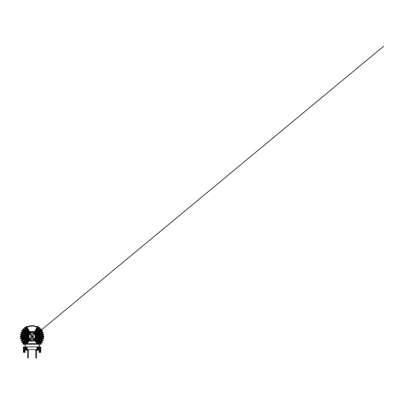 <?xml version="1.0" encoding="UTF-8"?>
<svg xmlns="http://www.w3.org/2000/svg" width="404" height="404" viewBox="0 0 404 404"><rect width="100%" height="100%" fill="white"/><g stroke="black" fill="none" stroke-linecap="round" stroke-linejoin="round"><path stroke-width="0.61" d="M35.794 357.868L36.557 357.868L35.794 357.868L35.794 349.571M27.603 357.868L28.366 357.868L27.603 357.868L27.603 349.571M26.528 349.839L26.619 346.95L25.2 346.95L25.104 352.409L25.2 349.571L24.654 349.571L24.654 346.95L23.346 346.95L23.442 352.409L23.988 352.409L23.442 352.409L23.346 346.95M25.104 352.409L25.2 349.571L24.654 349.571L24.558 352.409L25.104 352.409L25.2 349.571L25.104 352.409L25.2 349.571L25.881 349.712M40.173 352.409L39.602 352.409L39.506 349.571L40.269 349.571L40.173 352.409L40.718 352.409L40.814 346.95L38.466 346.95L38.4 349.228L38.112 350.021L37.542 350.283L36.683 350.283L36.835 349.849L37.542 349.849L37.542 350.283L37.905 349.46L38.032 346.95L26.619 346.95M26.619 349.571L37.87 349.571M37.542 346.95L37.542 349.571M38.33 349.571L38.961 349.571L38.961 346.95L39.057 352.409L38.961 346.95L39.057 352.409L38.961 349.571L39.057 352.409L39.602 352.409M39.506 349.571L38.961 349.571L39.506 349.571L39.506 346.95M40.814 346.95L40.718 352.409L40.814 349.571L40.269 349.571L40.269 346.95M40.814 349.571L40.269 349.571M23.988 352.409L24.558 352.409L23.988 352.409L23.892 349.571L23.346 349.571L23.442 352.409M25.2 346.95L24.654 346.95M23.892 346.95L23.892 349.571L24.654 349.571M23.892 349.571L23.346 349.571M30.441 332.027A4.53 4.53 0 0 0 29.941 332.255M30.058 340.304A4.53 4.53 0 0 0 30.441 340.476M33.719 340.476A4.53 4.53 0 0 0 34.103 340.304M33.901 339.986A0.273 0.273 0 0 0 34.36 340.183A0.273 0.273 0 0 0 34.072 339.729A0.273 0.273 0 0 0 33.901 339.986L34.199 340.254A4.53 4.53 0 0 0 34.39 340.148M34.426 339.855L34.411 339.84A0.273 0.273 0 0 0 34.754 339.91A4.53 4.53 0 0 0 34.82 339.86A0.273 0.273 0 0 0 34.557 339.405A0.273 0.273 0 0 0 34.456 339.88A0.273 0.273 0 0 0 34.84 339.84A0.273 0.273 0 0 0 34.795 339.456A0.273 0.273 0 0 0 34.355 339.628M34.219 332.255A4.53 4.53 0 0 0 33.719 332.027M32.219 335.971L32.219 335.441L31.881 335.254L31.881 335.759L31.391 334.987L31.391 335.901L32.769 336.653L32.769 335.739L32.426 335.552L32.219 335.971M32.068 337.34L31.391 337.365L31.391 337.683L32.769 337.683L32.769 336.835L31.391 336.083L32.068 337.34M30.441 341.057L33.719 341.057L30.441 341.274L30.441 339.961L33.719 339.961L33.719 338.87L30.441 338.87L30.441 339.961M33.719 341.057L33.719 339.961M33.719 338.87L33.719 332.755L30.441 332.755L30.441 338.87M30.441 333.845L33.719 333.845M33.719 332.755L33.719 331.447L30.441 331.447L30.441 332.755M37.289 343.673L37.865 343.673L37.289 343.673L37.865 343.673L37.289 343.673L35.794 341.158L34.219 339.411A0.273 0.273 0 0 1 34.295 338.88A0.273 0.273 0 0 1 34.577 339.153A0.273 0.273 0 0 1 34.219 339.411M34.618 332.356L34.274 332.159L34.618 332.356M38.112 326.306A0.273 0.273 0 0 0 37.648 326.316A0.273 0.273 0 0 0 37.749 326.685A0.273 0.273 0 0 0 38.112 326.306A0.273 0.273 0 0 0 37.648 326.316A0.273 0.273 0 0 1 38.112 326.306M37.638 326.331A0.273 0.273 0 0 0 37.764 326.695A0.273 0.273 0 0 0 38.127 326.568A0.273 0.273 0 0 1 37.764 326.695A0.273 0.273 0 0 1 37.638 326.331M34.254 333.33L34.057 333.734A0.273 0.273 0 0 1 34.426 333.603A0.273 0.273 0 0 1 34.335 334.123A0.273 0.273 0 0 1 34.098 333.674A0.273 0.273 0 0 1 34.481 333.643A0.273 0.273 0 0 1 34.335 334.123A0.273 0.273 0 0 1 34.098 333.674A0.273 0.273 0 0 1 34.481 333.643A0.273 0.273 0 0 1 34.335 334.123M39.814 327.594A0.273 0.273 0 0 0 39.329 327.437A0.273 0.273 0 0 0 39.365 327.821A0.273 0.273 0 0 0 39.814 327.594A0.273 0.273 0 0 0 39.319 327.452A0.273 0.273 0 0 0 39.38 327.831A0.273 0.273 0 0 0 39.814 327.594A0.273 0.273 0 0 0 39.319 327.452A0.273 0.273 0 0 0 39.38 327.831A0.273 0.273 0 0 0 39.814 327.594M41.147 329.25L34.906 334.487A0.273 0.273 0 0 1 34.512 334.118A0.273 0.273 0 0 1 34.941 334.103A0.273 0.273 0 0 1 34.8 334.542A0.273 0.273 0 0 1 34.557 334.068A0.273 0.273 0 0 1 34.941 334.103A0.273 0.273 0 0 1 34.8 334.542A0.273 0.273 0 0 1 34.557 334.068L35.628 333.169L35.976 333.588L35.385 332.987L35.638 333.164L39.723 329.73L40.077 330.149L39.461 329.477L39.728 329.73L40.794 328.831A0.273 0.273 0 0 0 40.764 329.22A0.273 0.273 0 0 0 41.218 329.154A0.273 0.273 0 0 0 40.794 328.831M41.218 329.154A0.273 0.273 0 0 0 40.779 328.846A0.273 0.273 0 0 0 40.774 329.23A0.273 0.273 0 0 0 41.163 329.24A0.273 0.273 0 0 1 40.774 329.23A0.273 0.273 0 0 1 41.127 328.821A0.273 0.273 0 0 1 41.218 329.154M42.269 330.937L35.214 335.007A0.273 0.273 0 0 1 34.885 334.578A0.273 0.273 0 0 1 35.315 334.633A0.273 0.273 0 0 1 35.183 335.022A0.273 0.273 0 0 1 34.835 334.896A0.273 0.273 0 0 1 34.941 334.537A0.273 0.273 0 0 1 35.315 334.633A0.273 0.273 0 0 1 35.183 335.022A0.273 0.273 0 0 1 34.835 334.896A0.273 0.273 0 0 1 34.941 334.537L36.153 333.835L36.426 334.31L36.153 333.835L40.784 331.164L41.056 331.634L40.784 331.164L41.996 330.462A0.273 0.273 0 0 0 41.895 330.836A0.273 0.273 0 0 0 42.299 330.916A0.273 0.273 0 0 0 42.359 330.548A0.273 0.273 0 0 0 41.996 330.462A0.273 0.273 0 0 0 41.905 330.851A0.273 0.273 0 0 0 42.284 330.926A0.273 0.273 0 0 0 42.354 330.543A0.273 0.273 0 0 0 41.981 330.472A0.273 0.273 0 0 0 41.905 330.851A0.273 0.273 0 0 0 42.284 330.926A0.273 0.273 0 0 0 42.354 330.543A0.273 0.273 0 0 0 41.981 330.472M43.082 332.79A0.273 0.273 0 0 0 43.243 332.441A0.273 0.273 0 0 0 42.895 332.275A0.273 0.273 0 0 0 43.026 332.8A0.273 0.273 0 0 0 43.082 332.79L41.865 333.487L41.582 332.755L41.769 333.27L36.739 335.098L36.552 334.583L36.739 335.098L35.426 335.578A0.273 0.273 0 0 1 35.178 335.093A0.273 0.273 0 0 1 35.562 335.169A0.273 0.273 0 0 1 35.426 335.578A0.273 0.273 0 0 1 35.077 335.411A0.273 0.273 0 0 1 35.239 335.062A0.273 0.273 0 0 1 35.476 335.552A0.273 0.273 0 0 1 35.077 335.411A0.273 0.273 0 0 1 35.239 335.062A0.273 0.273 0 0 1 35.476 335.552M43.097 332.78A0.273 0.273 0 0 0 43.238 332.421A0.273 0.273 0 0 0 42.875 332.285A0.273 0.273 0 0 1 43.238 332.421A0.273 0.273 0 0 1 43.097 332.78L42.758 332.936M35.602 336.148A0.273 0.273 0 0 1 35.239 336.012A0.273 0.273 0 0 1 35.375 335.653L35.845 335.441M35.663 336.113A0.273 0.273 0 0 1 35.219 335.951A0.273 0.273 0 0 1 35.739 335.785A0.273 0.273 0 0 1 35.537 336.168A0.273 0.273 0 0 1 35.219 335.951A0.273 0.273 0 0 1 35.739 335.785A0.273 0.273 0 0 1 35.663 336.113M43.42 334.744A0.273 0.273 0 0 0 43.778 334.441A0.273 0.273 0 0 0 43.238 334.462A0.273 0.273 0 0 0 43.576 334.749A0.273 0.273 0 0 0 43.778 334.431A0.273 0.273 0 0 0 43.465 334.219A0.273 0.273 0 0 1 43.778 334.431A0.273 0.273 0 0 1 43.42 334.744M43.688 336.774A0.273 0.273 0 0 1 43.486 336.684A0.273 0.273 0 0 0 43.96 336.502A0.273 0.273 0 0 0 43.44 336.391A0.273 0.273 0 0 0 43.688 336.774L42.289 336.774L42.289 336.229L42.289 336.774L36.971 336.971L36.941 336.229L36.941 336.774L35.542 336.774A0.273 0.273 0 0 1 35.274 336.436A0.273 0.273 0 0 1 35.668 336.259A0.273 0.273 0 0 1 35.542 336.774A0.273 0.273 0 0 1 35.269 336.502A0.273 0.273 0 0 1 35.789 336.391A0.273 0.273 0 0 1 35.542 336.774A0.273 0.273 0 0 1 35.269 336.502A0.273 0.273 0 0 1 35.789 336.391A0.273 0.273 0 0 1 35.744 336.684M43.708 336.774A0.273 0.273 0 0 0 43.96 336.481A0.273 0.273 0 0 0 43.667 336.229A0.273 0.273 0 0 1 43.96 336.481A0.273 0.273 0 0 1 43.708 336.774L42.309 336.875M43.465 338.789A0.273 0.273 0 0 1 43.243 338.582A0.273 0.273 0 0 0 43.778 338.567A0.273 0.273 0 0 0 43.556 338.249A0.273 0.273 0 0 0 43.243 338.582A0.273 0.273 0 0 0 43.465 338.789L42.087 338.542L42.183 338.007L42.087 338.542L36.82 337.613L36.91 337.077L36.82 337.613L35.441 337.37A0.273 0.273 0 0 1 35.229 337.022A0.273 0.273 0 0 1 35.608 336.855A0.273 0.273 0 0 1 35.441 337.37A0.273 0.273 0 0 1 35.219 337.057A0.273 0.273 0 0 1 35.537 336.835A0.273 0.273 0 0 1 35.719 337.254A0.273 0.273 0 0 1 35.219 337.057A0.273 0.273 0 0 1 35.537 336.835A0.273 0.273 0 0 1 35.719 337.254M43.486 338.789A0.273 0.273 0 0 0 43.784 338.557A0.273 0.273 0 0 0 43.556 338.249A0.273 0.273 0 0 1 43.784 338.557A0.273 0.273 0 0 1 43.486 338.789L43.102 338.749M35.305 337.956A0.273 0.273 0 0 1 35.062 337.658A0.273 0.273 0 0 1 35.36 337.416A0.273 0.273 0 0 1 35.577 337.805A0.273 0.273 0 0 1 35.239 337.941A0.273 0.273 0 0 1 35.077 337.593A0.273 0.273 0 0 1 35.426 337.431A0.273 0.273 0 0 1 35.577 337.805A0.273 0.273 0 0 1 35.239 337.941A0.273 0.273 0 0 1 35.077 337.593A0.273 0.273 0 0 1 35.426 337.431A0.273 0.273 0 0 1 35.577 337.805M42.723 340.4A0.273 0.273 0 0 0 42.895 340.729A0.273 0.273 0 0 0 43.243 340.567A0.273 0.273 0 0 0 43.082 340.213A0.273 0.273 0 0 0 42.723 340.4A0.273 0.273 0 0 0 42.915 340.734A0.273 0.273 0 0 0 43.248 340.547A0.273 0.273 0 0 0 43.061 340.208A0.273 0.273 0 0 1 43.248 340.547A0.273 0.273 0 0 1 42.915 340.734A0.273 0.273 0 0 1 42.723 340.4M41.996 342.541A0.273 0.273 0 0 0 42.37 342.441A0.273 0.273 0 0 0 41.935 342.117A0.273 0.273 0 0 0 41.996 342.541L40.784 341.845L41.056 341.37L40.784 341.845L36.153 339.168L36.426 338.693L36.153 339.168L34.941 338.471A0.273 0.273 0 0 1 34.83 338.118A0.273 0.273 0 0 1 35.178 337.976A0.273 0.273 0 0 1 35.34 338.31A0.273 0.273 0 0 1 34.941 338.471A0.273 0.273 0 0 1 34.84 338.098A0.273 0.273 0 0 1 35.34 338.31A0.273 0.273 0 0 1 34.941 338.471A0.273 0.273 0 0 1 34.84 338.098A0.273 0.273 0 0 1 35.34 338.31M41.935 342.117A0.273 0.273 0 0 0 42.011 342.552A0.273 0.273 0 0 0 42.38 342.425A0.273 0.273 0 0 0 42.253 342.062A0.273 0.273 0 0 1 42.38 342.425A0.273 0.273 0 0 1 42.011 342.552A0.273 0.273 0 0 1 41.935 342.117M39.673 343.365L40.814 344.183A0.273 0.273 0 0 1 40.885 343.703A0.273 0.273 0 0 0 40.814 344.183L34.557 338.936A0.273 0.273 0 0 1 34.85 338.481A0.273 0.273 0 0 1 34.83 338.981A0.273 0.273 0 0 1 34.522 338.552A0.273 0.273 0 0 1 35.002 338.769A0.273 0.273 0 0 1 34.557 338.936A0.273 0.273 0 0 1 34.522 338.552A0.273 0.273 0 0 1 34.906 338.517L35.976 339.416L35.628 339.835L35.976 339.416L40.077 342.855L39.723 343.274L40.077 342.855L41.147 343.754A0.273 0.273 0 0 0 40.703 343.91A0.273 0.273 0 0 0 41.183 344.137A0.273 0.273 0 0 0 41.147 343.754M40.814 344.183A0.273 0.273 0 0 0 41.193 344.122A0.273 0.273 0 0 0 41.132 343.743A0.273 0.273 0 0 1 41.193 344.122A0.273 0.273 0 0 1 40.814 344.183M34.577 339.153A0.273 0.273 0 0 1 34.143 339.375A0.273 0.273 0 0 1 34.082 338.996A0.273 0.273 0 0 1 34.577 339.153M34.36 333.3A0.273 0.273 0 0 1 34.062 332.846A0.273 0.273 0 0 1 34.426 332.866A0.273 0.273 0 0 1 34.36 333.3L33.941 333.007L34.274 332.159L36.946 327.523L37.42 327.796L36.946 327.523L37.648 326.316M40.178 344.319A0.273 0.273 0 0 1 39.865 343.895A0.273 0.273 0 0 1 40.248 343.854A0.273 0.273 0 0 1 40.178 344.319A0.273 0.273 0 0 1 39.905 344.279A0.273 0.273 0 0 0 40.178 344.319M40.248 343.854A0.273 0.273 0 0 1 40.264 343.865A0.273 0.273 0 0 0 40.248 343.854L39.627 343.349L39.284 343.774L39.627 343.349L35.431 339.966L35.087 340.39L35.431 339.966L34.795 339.456M34.89 339.527L34.89 339.527A0.273 0.273 0 0 0 35.219 339.491A0.273 0.273 0 0 1 34.769 339.209A0.273 0.273 0 0 0 34.89 339.527L36.203 340.32M41.223 343.102A0.273 0.273 0 0 1 40.794 342.769A0.273 0.273 0 0 1 41.173 342.678A0.273 0.273 0 0 1 41.223 343.102M41.541 341.653A0.273 0.273 0 0 1 41.925 341.385A0.273 0.273 0 0 1 41.94 341.88A0.273 0.273 0 0 0 42.072 341.728A0.273 0.273 0 0 1 41.94 341.88M35.82 338.153L35.744 338.133A0.273 0.273 0 0 1 35.946 338.421A0.273 0.273 0 0 0 35.517 338.173A0.273 0.273 0 0 1 35.744 338.133A0.273 0.273 0 0 0 35.517 338.173M42.516 340.011L41.769 339.739L41.582 340.249L41.769 339.739L43.082 340.213M43.087 338.719A0.273 0.273 0 0 1 42.804 339.097A0.273 0.273 0 0 0 43.087 338.719A0.273 0.273 0 0 1 42.804 339.097A0.273 0.273 0 0 1 42.637 338.643M35.789 337.431A0.273 0.273 0 0 0 36.274 337.517A0.273 0.273 0 0 1 35.789 337.431M43.213 337.123A0.273 0.273 0 0 1 43.056 337.618A0.273 0.273 0 0 1 42.784 337.345A0.273 0.273 0 0 1 43.213 337.123A0.273 0.273 0 0 1 43.031 337.618A0.273 0.273 0 0 0 43.213 337.123M43.117 335.583A0.273 0.273 0 0 1 43.107 336.118A0.273 0.273 0 0 1 42.799 335.886A0.273 0.273 0 0 1 43.117 335.583A0.273 0.273 0 0 1 43.082 336.123A0.273 0.273 0 0 1 42.794 335.865A0.273 0.273 0 0 1 43.051 335.578A0.273 0.273 0 0 0 42.794 335.865A0.273 0.273 0 0 0 43.082 336.123A0.273 0.273 0 0 0 43.117 335.583M42.602 334.371A0.273 0.273 0 0 1 43.137 334.275A0.273 0.273 0 0 0 42.824 334.098A0.273 0.273 0 0 1 43.137 334.275M36.229 335.492A0.273 0.273 0 0 0 35.956 335.461A0.273 0.273 0 0 1 36.229 335.492A0.273 0.273 0 0 0 36.022 335.446M42.758 332.906A0.273 0.273 0 0 1 42.269 333.083M42.597 333.169A0.273 0.273 0 0 1 42.577 333.179A0.273 0.273 0 0 0 42.597 333.169L37.951 335.189M36.759 334.992L36.062 335.411A0.273 0.273 0 0 0 36.163 335.305A0.273 0.273 0 0 1 35.82 335.431M41.663 331.416A0.273 0.273 0 0 1 42.137 331.396A0.273 0.273 0 0 1 41.718 331.74A0.273 0.273 0 0 1 41.663 331.416M41.779 331.295A0.273 0.273 0 0 1 42.147 331.416A0.273 0.273 0 0 1 42.026 331.785A0.273 0.273 0 0 0 42.147 331.416A0.273 0.273 0 0 0 41.779 331.295L41.072 331.654M40.87 330.24A0.273 0.273 0 0 1 41.349 330.078A0.273 0.273 0 0 1 41.016 330.497A0.273 0.273 0 0 1 40.986 330.028A0.273 0.273 0 0 0 40.87 330.24M40.178 329.351A0.273 0.273 0 0 1 40.006 328.896A0.273 0.273 0 0 1 40.481 329.098A0.273 0.273 0 0 0 40.021 328.881A0.273 0.273 0 0 1 40.481 329.098M39.956 329.184A0.273 0.273 0 0 1 40.021 328.881A0.273 0.273 0 0 0 39.956 329.184M35.209 333.522A0.273 0.273 0 0 0 34.921 333.542A0.273 0.273 0 0 1 35.204 333.522A0.273 0.273 0 0 0 35.204 333.522M37.941 326.897A0.273 0.273 0 0 1 38.143 327.311A0.273 0.273 0 0 0 37.941 326.897A0.273 0.273 0 0 1 38.153 327.296A0.273 0.273 0 0 1 37.693 327.331M24.977 345.258L24.977 344.905A0.273 0.273 0 0 0 24.972 345.253A0.273 0.273 0 0 1 24.972 344.905L25.109 344.738M29.79 339.799A0.273 0.273 0 0 1 30.26 339.986A0.273 0.273 0 0 1 29.886 340.239A0.273 0.273 0 0 1 29.79 339.799L29.229 340.39L29.628 340.764L29.229 340.39L26.134 343.673M29.714 339.986C29.714 339.638 30.26 339.638 30.26 339.986C30.26 340.33 29.714 340.33 29.714 339.986L29.79 340.158M26.619 349.849L27.326 349.849L27.477 350.283L26.619 350.283L25.866 349.682L25.639 346.95L26.184 346.95L26.169 348.95C26.245 349.702 26.432 349.879 26.619 349.849L26.583 349.849M38.026 343.673L37.274 343.673L38.026 343.673L34.926 340.39L34.532 340.764L34.926 340.39L34.37 339.799M37.976 346.95L38.521 346.95L37.976 346.95M29.941 339.411L28.366 341.158L26.866 343.708L26.29 343.678C26.911 342.062 28.103 340.461 29.184 339.405L29.866 338.88A0.273 0.273 0 0 0 29.583 339.153A0.273 0.273 0 0 0 29.941 339.411A0.273 0.273 0 0 0 29.866 338.88M26.3 343.673L26.81 343.673L26.3 343.673M29.583 339.153A0.273 0.273 0 0 0 30.017 339.375A0.273 0.273 0 0 0 30.078 338.996A0.273 0.273 0 0 0 29.583 339.153A0.273 0.273 0 0 0 30.017 339.375A0.273 0.273 0 0 0 30.078 338.996A0.273 0.273 0 0 0 29.583 339.153M23.275 343.703A0.273 0.273 0 0 1 23.366 344.173A0.273 0.273 0 0 1 22.977 344.137A0.273 0.273 0 0 1 23.275 343.703A0.273 0.273 0 0 1 23.366 344.173A0.273 0.273 0 0 1 22.977 344.137A0.273 0.273 0 0 1 23.275 343.703A0.273 0.273 0 0 1 23.346 344.183A0.273 0.273 0 0 1 22.967 344.122A0.273 0.273 0 0 1 23.028 343.743M29.159 338.769A0.273 0.273 0 0 0 29.603 338.936A0.273 0.273 0 0 0 29.638 338.552A0.273 0.273 0 0 0 29.159 338.769M29.548 338.971A0.273 0.273 0 0 0 29.674 338.608A0.273 0.273 0 0 0 29.255 338.517A0.273 0.273 0 0 1 29.674 338.608A0.273 0.273 0 0 1 29.548 338.971M22.225 342.117A0.273 0.273 0 0 1 22.164 342.541A0.273 0.273 0 0 1 21.791 342.441A0.273 0.273 0 0 1 22.225 342.117A0.273 0.273 0 0 1 22.164 342.541A0.273 0.273 0 0 1 21.791 342.441A0.273 0.273 0 0 1 22.225 342.117A0.273 0.273 0 0 1 22.149 342.552A0.273 0.273 0 0 1 21.781 342.425A0.273 0.273 0 0 1 21.907 342.062M28.82 338.31A0.273 0.273 0 0 0 29.219 338.471A0.273 0.273 0 0 0 29.32 338.098A0.273 0.273 0 0 0 28.82 338.31A0.273 0.273 0 0 1 28.982 337.976A0.273 0.273 0 0 1 29.33 338.118A0.273 0.273 0 0 1 29.219 338.471A0.273 0.273 0 0 0 29.33 338.118A0.273 0.273 0 0 0 28.982 337.976A0.273 0.273 0 0 0 28.82 338.31M21.437 340.4A0.273 0.273 0 0 1 21.266 340.729A0.273 0.273 0 0 1 20.917 340.567A0.273 0.273 0 0 1 21.079 340.213A0.273 0.273 0 0 1 21.437 340.4A0.273 0.273 0 0 1 21.266 340.729A0.273 0.273 0 0 1 20.917 340.567A0.273 0.273 0 0 1 21.079 340.213L21.079 340.213A0.273 0.273 0 0 1 21.437 340.4A0.273 0.273 0 0 1 21.245 340.734L22.599 340.355M28.578 337.805A0.273 0.273 0 0 0 28.921 337.941A0.273 0.273 0 0 0 29.083 337.593A0.273 0.273 0 0 0 28.735 337.431A0.273 0.273 0 0 0 28.578 337.805A0.273 0.273 0 0 1 28.8 337.416A0.273 0.273 0 0 0 28.578 337.805M20.917 338.582A0.273 0.273 0 0 1 20.377 338.557A0.273 0.273 0 0 1 20.604 338.249A0.273 0.273 0 0 1 20.917 338.582A0.273 0.273 0 0 1 20.382 338.567A0.273 0.273 0 0 1 20.604 338.249A0.273 0.273 0 0 1 20.917 338.582A0.273 0.273 0 0 1 20.382 338.567A0.273 0.273 0 0 1 20.604 338.249L21.978 338.007L22.074 338.542L21.978 338.007L27.25 337.077L27.341 337.613L27.25 337.077L28.623 336.835A0.273 0.273 0 0 0 28.442 337.254A0.273 0.273 0 0 0 28.942 337.057A0.273 0.273 0 0 0 28.623 336.835M28.719 337.37A0.273 0.273 0 0 0 28.689 336.83A0.273 0.273 0 0 0 28.442 337.254A0.273 0.273 0 0 1 28.689 336.83A0.273 0.273 0 0 1 28.719 337.37L20.695 338.789M20.675 336.684A0.273 0.273 0 0 1 20.2 336.502A0.273 0.273 0 0 1 20.72 336.391A0.273 0.273 0 0 1 20.473 336.774A0.273 0.273 0 0 1 20.2 336.502A0.273 0.273 0 0 1 20.72 336.391A0.273 0.273 0 0 1 20.453 336.774L21.851 336.875M28.416 336.684A0.273 0.273 0 0 0 28.891 336.502A0.273 0.273 0 0 0 28.371 336.391A0.273 0.273 0 0 0 28.416 336.684A0.273 0.273 0 0 1 28.684 336.239A0.273 0.273 0 0 0 28.416 336.684M28.618 336.774A0.273 0.273 0 0 0 28.684 336.239A0.273 0.273 0 0 1 28.618 336.774L27.22 336.774L27.22 336.229L27.189 336.971L21.872 336.774L21.872 336.229L21.872 336.774L20.473 336.774M21.942 335.098L20.584 334.749A0.273 0.273 0 0 1 20.382 334.431A0.273 0.273 0 0 1 20.922 334.462A0.273 0.273 0 0 1 20.604 334.754A0.273 0.273 0 0 1 20.382 334.441A0.273 0.273 0 0 1 20.922 334.462A0.273 0.273 0 0 1 20.604 334.754A0.273 0.273 0 0 1 20.382 334.441A0.273 0.273 0 0 1 20.695 334.219L22.074 334.462L21.978 334.997L22.074 334.462L27.341 335.391L27.25 335.926L27.457 335.138L27.351 335.391L28.719 335.633A0.273 0.273 0 0 0 28.497 336.113A0.273 0.273 0 0 0 28.942 335.951A0.273 0.273 0 0 0 28.421 335.785A0.273 0.273 0 0 0 28.497 336.113A0.273 0.273 0 0 1 28.719 335.633M21.129 332.8A0.273 0.273 0 0 1 20.922 332.431A0.273 0.273 0 0 1 21.266 332.275A0.273 0.273 0 0 1 21.129 332.8A0.273 0.273 0 0 1 20.917 332.441A0.273 0.273 0 0 1 21.266 332.275A0.273 0.273 0 0 1 21.129 332.8A0.273 0.273 0 0 1 20.917 332.441A0.273 0.273 0 0 1 21.266 332.275L22.579 332.755L22.392 333.27L22.579 332.755L27.608 334.583L27.421 335.098L27.608 334.583L28.921 335.062A0.273 0.273 0 0 0 28.684 335.552A0.273 0.273 0 0 0 29.083 335.411A0.273 0.273 0 0 0 28.921 335.062M28.735 335.578A0.273 0.273 0 0 0 28.982 335.093A0.273 0.273 0 0 0 28.598 335.169A0.273 0.273 0 0 0 28.684 335.552A0.273 0.273 0 0 1 28.598 335.169A0.273 0.273 0 0 1 28.982 335.093A0.273 0.273 0 0 1 28.735 335.578L21.079 332.79M21.861 330.916A0.273 0.273 0 0 1 21.801 330.548A0.273 0.273 0 0 1 22.164 330.462A0.273 0.273 0 0 1 22.25 330.856A0.273 0.273 0 0 1 21.861 330.916A0.273 0.273 0 0 1 21.801 330.548A0.273 0.273 0 0 1 22.164 330.462A0.273 0.273 0 0 1 22.265 330.836A0.273 0.273 0 0 1 21.861 330.916A0.273 0.273 0 0 1 21.801 330.548A0.273 0.273 0 0 1 22.164 330.462A0.273 0.273 0 0 1 22.265 330.836A0.273 0.273 0 0 1 21.861 330.916L22.543 331.381M28.977 335.022A0.273 0.273 0 0 0 29.325 334.896A0.273 0.273 0 0 0 29.219 334.537A0.273 0.273 0 0 0 28.846 334.633A0.273 0.273 0 0 0 28.977 335.022A0.273 0.273 0 0 0 29.275 334.578A0.273 0.273 0 0 0 28.886 334.583A0.273 0.273 0 0 0 28.891 334.966A0.273 0.273 0 0 1 28.886 334.583A0.273 0.273 0 0 1 29.31 334.921A0.273 0.273 0 0 1 28.947 335.007A0.273 0.273 0 0 0 28.977 335.022M22.942 329.154A0.273 0.273 0 0 1 23.366 328.831A0.273 0.273 0 0 1 23.397 329.22A0.273 0.273 0 0 1 22.942 329.154A0.273 0.273 0 0 1 23.366 328.831A0.273 0.273 0 0 1 23.397 329.22A0.273 0.273 0 0 1 22.942 329.154A0.273 0.273 0 0 1 23.381 328.846M29.255 334.487A0.273 0.273 0 0 0 29.361 334.542A0.273 0.273 0 0 1 29.255 334.487A0.273 0.273 0 0 0 29.669 334.401A0.273 0.273 0 0 0 29.219 334.103A0.273 0.273 0 0 0 29.255 334.487L28.184 333.588L28.532 333.169L28.184 333.588L24.083 330.149L24.437 329.73L24.083 330.149L23.013 329.25A0.273 0.273 0 0 1 22.998 329.24L24.003 330.214M29.361 334.542A0.273 0.273 0 0 0 29.649 334.118A0.273 0.273 0 0 0 29.27 334.058A0.273 0.273 0 0 0 29.209 334.436A0.273 0.273 0 0 1 29.27 334.058A0.273 0.273 0 0 1 29.654 334.431A0.273 0.273 0 0 1 29.361 334.542M24.346 327.594A0.273 0.273 0 0 1 24.826 327.437A0.273 0.273 0 0 1 24.796 327.821A0.273 0.273 0 0 1 24.346 327.594A0.273 0.273 0 0 1 24.826 327.437A0.273 0.273 0 0 1 24.796 327.821A0.273 0.273 0 0 1 24.346 327.594A0.273 0.273 0 0 1 24.826 327.437L25.725 328.508L25.311 328.856L25.725 328.508L29.164 332.603L28.75 332.957L29.164 332.603L30.063 333.674A0.273 0.273 0 0 0 29.679 333.643A0.273 0.273 0 0 0 29.825 334.123A0.273 0.273 0 0 0 30.063 333.674M24.841 327.452A0.273 0.273 0 0 1 24.78 327.831A0.273 0.273 0 0 1 24.397 327.77L25.22 328.906M26.048 326.306A0.273 0.273 0 0 1 26.512 326.316A0.273 0.273 0 0 1 26.412 326.685A0.273 0.273 0 0 1 26.048 326.306A0.273 0.273 0 0 1 26.512 326.316A0.273 0.273 0 0 1 26.412 326.685A0.273 0.273 0 0 1 26.048 326.306A0.273 0.273 0 0 1 26.523 326.331M29.543 332.356L29.886 332.159L29.543 332.356M29.734 332.866A0.273 0.273 0 0 1 30.154 333.209A0.273 0.273 0 0 1 29.8 333.3A0.273 0.273 0 0 1 29.734 332.866M26.22 326.897A0.273 0.273 0 0 0 26.008 327.296A0.273 0.273 0 0 1 26.22 326.897A0.273 0.273 0 0 0 26.018 327.311M26.008 327.296A0.273 0.273 0 0 0 26.336 327.427A0.273 0.273 0 0 1 26.008 327.296L26.376 328.003L26.745 327.811L26.376 328.003L28.118 331.356M25.417 328.073L25.245 327.871A0.273 0.273 0 0 0 25.124 327.79A0.273 0.273 0 0 1 25.255 327.886A0.273 0.273 0 0 0 25.124 327.79M28.952 333.522A0.273 0.273 0 0 1 29.239 333.542M26.755 331.679L24.7 329.477L24.432 329.73L24.7 329.477L24.149 328.896A0.273 0.273 0 0 1 23.982 329.351A0.273 0.273 0 0 0 24.134 328.881L24.351 329.073A10.549 10.549 0 0 1 24.972 328.457M24.149 328.896A0.273 0.273 0 0 0 23.679 329.098A0.273 0.273 0 0 1 24.149 328.896M23.291 330.24A0.273 0.273 0 0 0 22.811 330.078A0.273 0.273 0 0 0 23.144 330.497A0.273 0.273 0 0 0 23.195 330.043A0.273 0.273 0 0 0 22.811 330.078A0.273 0.273 0 0 0 23.144 330.497A0.273 0.273 0 0 0 23.174 330.028A0.273 0.273 0 0 0 22.796 330.098A0.273 0.273 0 0 0 22.866 330.477M28.381 334.946L23.079 331.724L22.796 332.189L23.079 331.724L22.397 331.305A0.273 0.273 0 0 0 21.988 331.482A0.273 0.273 0 0 0 22.291 331.81A0.273 0.273 0 0 0 22.397 331.305A0.273 0.273 0 0 0 21.988 331.482A0.273 0.273 0 0 0 22.291 331.81A0.273 0.273 0 0 0 22.377 331.295A0.273 0.273 0 0 0 22.013 331.416A0.273 0.273 0 0 0 22.134 331.785L22.846 332.144M28.341 335.431A0.273 0.273 0 0 1 28.149 335.436A0.273 0.273 0 0 0 28.341 335.431A0.273 0.273 0 0 1 27.997 335.305M21.402 332.906A0.273 0.273 0 0 0 21.564 333.169A0.273 0.273 0 0 1 21.402 332.906A0.273 0.273 0 0 0 21.584 333.179M21.564 333.169A0.273 0.273 0 0 0 21.892 333.083A0.273 0.273 0 0 1 21.564 333.169L26.209 335.189M27.932 335.492A0.273 0.273 0 0 1 28.325 335.562A0.273 0.273 0 0 0 28.149 335.446A0.273 0.273 0 0 1 28.325 335.562M23.573 334.724L21.356 334.103A0.273 0.273 0 0 1 21.558 334.371A0.273 0.273 0 0 0 21.023 334.275A0.273 0.273 0 0 1 21.346 334.098A0.273 0.273 0 0 0 21.023 334.275M21.043 335.583A0.273 0.273 0 0 0 21.053 336.118A0.273 0.273 0 0 0 21.361 335.886A0.273 0.273 0 0 0 21.043 335.583A0.273 0.273 0 0 0 21.053 336.118A0.273 0.273 0 0 0 21.361 335.886A0.273 0.273 0 0 0 21.043 335.583A0.273 0.273 0 0 0 21.053 336.118L21.846 336.229L21.922 335.689L21.846 336.229M21.079 336.123A0.273 0.273 0 0 0 21.367 335.865A0.273 0.273 0 0 0 21.109 335.578L21.907 335.623M20.947 337.123A0.273 0.273 0 0 0 21.104 337.618A0.273 0.273 0 0 0 21.377 337.345A0.273 0.273 0 0 0 20.947 337.123A0.273 0.273 0 0 0 21.104 337.618A0.273 0.273 0 0 0 21.377 337.345A0.273 0.273 0 0 0 20.947 337.123A0.273 0.273 0 0 0 21.129 337.618M28.371 337.431A0.273 0.273 0 0 1 27.886 337.517M21.074 338.719A0.273 0.273 0 0 0 21.356 339.097A0.273 0.273 0 0 0 21.523 338.643A0.273 0.273 0 0 1 21.356 339.097A0.273 0.273 0 0 1 21.074 338.719A0.273 0.273 0 0 0 21.356 339.097L22.149 338.991L22.089 338.542L22.149 338.991L25.79 338.501M28.214 338.421A0.273 0.273 0 0 1 28.361 338.153L28.356 338.148A0.273 0.273 0 0 0 28.214 338.421A0.273 0.273 0 0 1 28.644 338.173A0.273 0.273 0 0 0 28.416 338.133A0.273 0.273 0 0 1 28.644 338.173M21.644 340.011L22.392 339.739L22.579 340.249L22.392 339.739L21.079 340.213M25.543 339.961L22.972 341.067L23.376 341.845L22.972 341.067L22.235 341.385A0.273 0.273 0 0 1 22.619 341.653A0.273 0.273 0 0 0 22.235 341.385A0.273 0.273 0 0 0 22.22 341.88A0.273 0.273 0 0 1 22.089 341.728A0.273 0.273 0 0 0 22.22 341.88M22.937 343.102A0.273 0.273 0 0 0 23.366 342.769A0.273 0.273 0 0 0 22.988 342.678A0.273 0.273 0 0 0 22.937 343.102A0.273 0.273 0 0 0 23.366 342.769A0.273 0.273 0 0 0 22.988 342.678A0.273 0.273 0 0 0 22.937 343.102A0.273 0.273 0 0 0 23.291 343.132A0.273 0.273 0 0 0 23.351 342.749A0.273 0.273 0 0 0 22.972 342.688L23.619 342.223M29.356 339.143A0.273 0.273 0 0 1 29.386 339.209A0.273 0.273 0 0 0 29.356 339.143A0.273 0.273 0 0 1 28.942 339.491M29.3 339.506L29.315 339.491A0.273 0.273 0 0 1 29.27 339.527A0.273 0.273 0 0 0 29.315 339.491A0.273 0.273 0 0 1 29.805 339.628A0.273 0.273 0 0 1 29.32 339.84A0.273 0.273 0 0 1 29.366 339.456A0.273 0.273 0 0 1 29.805 339.628M29.366 339.456L28.729 339.966L29.073 340.39L28.729 339.966L24.533 343.349L24.876 343.774L24.533 343.349L23.912 343.854A0.273 0.273 0 0 0 23.982 344.319A0.273 0.273 0 0 0 24.296 343.895A0.273 0.273 0 0 0 23.912 343.854A0.273 0.273 0 0 0 23.982 344.319A0.273 0.273 0 0 0 24.296 343.895A0.273 0.273 0 0 0 23.897 343.865L24.472 343.319M25.583 343.673L38.567 343.673M24.972 346.95L39.37 346.95L39.203 343.966M37.072 344.218L37.234 343.673L37.097 344.218L25.24 344.218M25.22 344.218L25.639 343.673L25.351 344.218M27.28 349.718L27.603 350.662L28.366 350.662L28.588 349.571L27.386 349.571M36.774 349.571L36.557 350.662L35.794 350.662L35.471 349.718L36.774 349.571M26.139 327.548A10.539 10.539 0 0 0 25.407 328.099A10.549 10.549 0 0 1 26.134 327.538M24.977 328.467A10.539 10.539 0 0 0 24.341 329.098M23.422 330.225A10.549 10.549 0 0 1 23.71 329.836A10.539 10.539 0 0 0 23.432 330.235M23.129 330.694A10.539 10.539 0 0 0 22.983 330.937A10.549 10.549 0 0 1 23.119 330.684M22.447 331.977A10.539 10.539 0 0 0 22.19 332.613M21.952 333.34A10.539 10.539 0 0 0 21.74 334.209A10.549 10.549 0 0 1 21.942 333.335M21.548 335.638A10.549 10.549 0 0 1 21.614 334.936A10.539 10.539 0 0 0 21.558 335.638M21.558 336.774A10.539 10.539 0 0 0 21.574 337.072A10.549 10.549 0 0 1 21.543 336.774M21.634 337.623A10.539 10.539 0 0 0 21.7 338.057A10.549 10.549 0 0 1 21.624 337.623M21.917 339.022A10.539 10.539 0 0 0 22.164 339.82M22.382 340.37A10.539 10.539 0 0 0 22.755 341.163A10.549 10.549 0 0 1 22.371 340.375M23.493 342.375A10.549 10.549 0 0 1 23.2 341.946A10.539 10.539 0 0 0 23.503 342.37M40.658 342.37A10.539 10.539 0 0 0 40.95 341.941A10.549 10.549 0 0 1 40.668 342.375M41.405 341.163A10.539 10.539 0 0 0 41.779 340.37A10.549 10.549 0 0 1 41.415 341.163M41.996 339.82A10.539 10.539 0 0 0 42.243 339.022M42.536 337.623A10.549 10.549 0 0 1 42.47 338.057A10.539 10.539 0 0 0 42.526 337.623M42.617 336.774A10.549 10.549 0 0 1 42.597 337.072A10.539 10.539 0 0 0 42.602 336.774M42.597 335.638A10.539 10.539 0 0 0 42.536 334.936A10.549 10.549 0 0 1 42.612 335.638M42.218 333.335A10.549 10.549 0 0 1 42.43 334.209A10.539 10.539 0 0 0 42.208 333.34M41.971 332.613A10.539 10.539 0 0 0 41.713 331.977M41.041 330.684A10.549 10.549 0 0 1 41.188 330.932A10.539 10.539 0 0 0 41.031 330.694M40.728 330.235A10.539 10.539 0 0 0 40.445 329.841A10.549 10.549 0 0 1 40.738 330.225M39.819 329.098A10.539 10.539 0 0 0 39.183 328.467M38.754 328.099A10.539 10.539 0 0 0 38.021 327.548A10.549 10.549 0 0 1 38.764 328.088M22.437 331.972A10.549 10.549 0 0 0 22.18 332.608M21.902 339.027A10.549 10.549 0 0 0 22.154 339.825M42.006 339.825A10.549 10.549 0 0 0 42.258 339.027M41.981 332.608A10.549 10.549 0 0 0 41.723 331.972M40.021 328.881L39.809 329.073A10.549 10.549 0 0 0 39.188 328.457M37.218 327.053A10.539 10.539 0 0 0 26.937 327.053M37.229 327.043A10.549 10.549 0 0 0 26.932 327.043M25.745 349.117L25.745 349.571M27.164 346.95L27.164 349.571M36.991 349.571L36.991 346.95M38.415 349.571L38.415 349.117M30.441 331.972A4.585 4.585 0 0 0 29.916 332.209M30.022 340.345A4.585 4.585 0 0 0 30.441 340.532M33.098 331.447A4.909 4.909 0 0 0 31.063 331.447M30.441 331.618A4.909 4.909 0 0 0 29.755 331.926M29.79 340.592A4.909 4.909 0 0 0 30.441 340.88M33.719 340.88A4.909 4.909 0 0 0 34.37 340.592M35.537 336.835L36.91 337.077A4.909 4.909 0 0 0 36.936 336.976M34.406 331.926A4.909 4.909 0 0 0 33.719 331.618M33.719 340.532A4.585 4.585 0 0 0 34.138 340.345M34.244 332.209A4.585 4.585 0 0 0 33.719 331.972M26.967 327.099A10.484 10.484 0 0 1 37.193 327.099M37.996 327.594A10.484 10.484 0 0 1 38.723 328.139M39.148 328.502A10.484 10.484 0 0 1 39.784 329.134M40.405 329.876A10.484 10.484 0 0 1 40.688 330.265M41.668 332.002A10.484 10.484 0 0 1 41.92 332.628M42.157 333.361A10.484 10.484 0 0 1 42.37 334.224M42.486 334.946A10.484 10.484 0 0 1 42.546 335.648M42.551 336.774A10.484 10.484 0 0 1 42.531 337.077M42.476 337.623A10.484 10.484 0 0 1 42.41 338.047M42.193 339.017A10.484 10.484 0 0 1 41.945 339.804M41.728 340.36A10.484 10.484 0 0 1 41.354 341.143M40.905 341.91A10.484 10.484 0 0 1 40.617 342.339M23.543 342.339A10.484 10.484 0 0 1 23.255 341.91M22.806 341.143A10.484 10.484 0 0 1 22.432 340.36M22.215 339.804A10.484 10.484 0 0 1 21.968 339.017M21.75 338.047A10.484 10.484 0 0 1 21.685 337.623M21.629 337.077A10.484 10.484 0 0 1 21.609 336.774M21.614 335.648A10.484 10.484 0 0 1 21.675 334.946M21.791 334.224A10.484 10.484 0 0 1 22.003 333.361M22.24 332.628A10.484 10.484 0 0 1 22.493 332.002M23.467 330.265A10.484 10.484 0 0 1 23.755 329.876M24.376 329.134A10.484 10.484 0 0 1 25.013 328.502M25.437 328.139A10.484 10.484 0 0 1 26.159 327.594M23.826 342.173A10.156 10.156 0 0 1 23.538 341.749M23.109 341.011A10.156 10.156 0 0 1 22.75 340.269M22.523 339.688A10.156 10.156 0 0 1 22.296 338.971M22.074 337.991A10.156 10.156 0 0 1 22.013 337.623M21.957 337.077A10.156 10.156 0 0 1 21.937 336.774M21.937 335.694A10.156 10.156 0 0 1 21.998 335.002M22.109 334.315A10.156 10.156 0 0 1 22.306 333.492M22.548 332.745A10.156 10.156 0 0 1 22.776 332.174M23.725 330.472A10.156 10.156 0 0 1 24.008 330.083M24.604 329.376A10.156 10.156 0 0 1 25.21 328.765M25.634 328.396A10.156 10.156 0 0 1 26.316 327.886M27.129 327.381A10.156 10.156 0 0 1 37.032 327.381M37.845 327.886A10.156 10.156 0 0 1 38.526 328.396M38.951 328.765A10.156 10.156 0 0 1 39.557 329.376M40.153 330.083A10.156 10.156 0 0 1 40.435 330.472M41.385 332.174A10.156 10.156 0 0 1 41.612 332.745M41.854 333.492A10.156 10.156 0 0 1 42.051 334.315L42.804 334.103M42.162 335.002A10.156 10.156 0 0 1 42.223 335.694M42.223 336.774A10.156 10.156 0 0 1 42.203 337.077M42.147 337.623A10.156 10.156 0 0 1 42.087 337.991M41.865 338.971A10.156 10.156 0 0 1 41.637 339.688M41.41 340.269A10.156 10.156 0 0 1 41.051 341.011M40.622 341.749A10.156 10.156 0 0 1 40.334 342.173M33.719 340.183L30.441 340.183M30.441 338.653L33.719 338.653M33.719 334.068L30.441 334.068M30.441 332.537L33.719 332.537M33.719 331.664L30.441 331.664M35.355 332.906L34.996 332.603L35.355 332.906M38.794 328.811L38.436 328.508L38.794 328.811M36.905 335.891L36.82 335.391L36.905 335.891M42.178 334.961L42.087 334.462L42.178 334.961M36.638 338.188L36.739 337.906L36.638 338.188M40.314 342.552L40.486 342.264L40.314 342.552M36.138 339.173L36.022 339.441L36.138 339.173M42.066 338.557L42.011 338.991L42.066 338.557M42.253 337.128L42.253 337.623L42.253 337.128M38.355 336.229L42.238 335.689L42.314 336.229L42.238 335.689L43.031 335.578M36.885 335.931L36.971 336.229L36.885 335.931M37.092 334.966L36.809 335.391L35.956 335.461M41.102 331.755L41.365 332.189L41.102 331.755M40.405 330.618L40.693 330.967L40.405 330.618M24.169 342.956L24.437 343.274L24.169 342.956M28.265 339.517L28.532 339.835L28.265 339.517M27.841 338.88L28.007 339.168L27.841 338.88M27.523 338.188L27.421 337.906L27.523 338.188M28.947 335.007L27.735 334.31L28.007 333.835L27.735 334.31L23.104 331.634L23.376 331.164L23.104 331.634L21.892 330.937M26.866 327.725L27.209 327.523L26.866 327.725M23.755 330.618L23.467 330.967L23.755 330.618M21.356 334.103A0.273 0.273 0 0 0 21.346 334.098L22.119 334.249M27.275 335.931L27.189 336.229L27.275 335.931M25.806 336.229L21.129 335.578M21.907 337.128L21.907 337.623L21.907 337.128M22.235 341.385A0.273 0.273 0 0 0 22.089 341.728M28.022 339.173L28.139 339.441L28.022 339.173M23.846 342.552L23.674 342.264L23.846 342.552M23.982 344.319A0.273 0.273 0 0 0 24.255 344.279L29.704 339.88M39.011 346.95L39.122 344.218M39.249 345.061L39.249 344.218L37.097 344.218M36.557 349.718L36.557 357.868M28.366 350.662L28.366 357.868M26.396 350.253L26.114 350.091M37.87 343.673C37.249 342.193 36.405 340.895 35.345 339.784L34.295 338.88M34.062 332.846C34.38 332.644 34.552 333.058 34.486 332.997L38.122 326.589M37.971 326.902L38.127 326.568M39.329 327.437L34.098 333.674M39.749 327.785L34.512 334.027M38.941 328.906L39.764 327.77M34.815 333.694L34.512 334.118M40.158 330.214L41.163 329.24M35.173 334.3L34.885 334.578M41.617 331.381L42.284 330.926M35.512 334.865L35.178 335.093M42.895 332.275L35.239 335.062M43.556 334.754L35.537 336.168M43.465 334.219L35.441 335.633M42.218 335.098L43.576 334.749M35.895 336.133L35.476 336.239M43.688 336.229L35.542 336.229M35.855 336.805L35.471 336.83M36.91 337.077L43.556 338.249M35.794 337.461L35.36 337.416M42.895 340.729L35.239 337.941M41.769 339.739L35.426 337.431M41.562 340.355L42.915 340.734M35.698 338.123L35.153 337.971M42.269 342.072L35.214 337.996M40.754 341.941L42.011 342.552M35.209 338.658L34.85 338.481M34.789 339.168L34.466 338.931M39.905 344.279L34.456 339.88M39.688 343.319L40.264 343.865M39.218 342.137L40.89 343.142M36.522 339.875L41.173 342.678M40.541 342.223L41.188 342.688M38.375 340.451L35.986 339.426M38.617 339.961L41.925 341.385M41.238 341.021L41.945 341.395M37.067 339.067L42.349 340.532M39.85 338.148L35.936 337.623M38.37 338.501L42.804 339.097M36.915 337.633L36.052 337.633M40.021 337.628L43.056 337.618M36.961 337.087L43.051 337.072M42.279 337.012L43.076 337.072M38.39 336.774L36.168 337.082M42.314 336.229L43.107 336.118M42.253 335.623L43.051 335.578M37.259 336.229L40.708 335.259M40.587 334.724L42.031 334.32M42.041 334.249L42.824 334.098M41.764 331.305L35.779 334.946M38.723 333.795L42.046 331.775M36.971 333.992L35.88 334.881M39.648 331.82L41.314 330.462M36.663 333.542L40.966 330.043M40.329 330.482L40.986 330.028M37.779 332.078L36.113 333.861M37.405 331.679L40.006 328.896M36.138 332.745L39.35 328.205M38.441 328.543L38.9 327.886M35.971 330.31L34.436 333.255M36.042 331.356L38.153 327.296M30.189 340.173L26.886 343.673M37.274 343.673L33.971 340.173M29.371 339.168L29.694 338.931M24.487 343.365L29.603 338.936M29.255 338.517L23.013 343.754M28.952 338.658L29.31 338.481M23.407 341.941L22.149 342.552M29.219 338.471L22.164 342.541M28.947 337.996L21.892 342.072M28.462 338.123L29.007 337.971M28.921 337.941L21.266 340.729M28.735 337.431L22.392 339.739M28.366 337.461L28.8 337.416M21.059 338.749L20.675 338.789M28.305 336.805L28.689 336.83M28.618 336.229L20.473 336.229M28.265 336.133L28.684 336.239M28.623 336.168L20.604 334.754M28.315 335.441L28.785 335.653M21.402 332.936L21.064 332.78M28.644 334.865L28.982 335.093M29.219 334.537L22.164 330.462M28.987 334.3L29.275 334.578M29.603 334.068L23.366 328.831M29.346 333.694L29.649 334.118M29.644 334.027L24.412 327.785M29.906 333.33L30.103 333.734M26.189 326.902L26.033 326.568M29.8 333.3L30.219 333.007L29.886 332.159L26.512 326.316M30.098 332.846C29.78 332.644 29.608 333.058 29.674 332.997L26.038 326.589M40.855 330.391L383.714 46.202L41.294 330.028M29.724 333.255L28.189 330.31M25.72 328.543L25.255 327.886M28.022 332.745L24.811 328.205M28.048 333.861L26.381 332.078M23.831 330.482L23.174 330.028M27.497 333.542L23.195 330.043M24.513 331.82L22.846 330.462M28.28 334.881L27.189 333.992M23.089 331.654L22.377 331.295M25.437 333.795L22.114 331.775M27.401 334.992L28.098 335.411M28.204 335.461L27.068 334.966M26.901 336.229L23.452 335.259M27.992 337.082L25.77 336.774M21.882 337.012L21.084 337.072M24.139 337.628L21.104 337.618M27.199 337.087L21.109 337.072M28.108 337.633L27.245 337.633M28.224 337.623L24.311 338.148M27.093 339.067L21.811 340.532M22.922 341.021L22.215 341.395M28.174 339.426L25.785 340.451M24.937 342.137L23.27 343.142M27.639 339.875L22.988 342.678M29.27 339.527L27.957 340.32M25.306 346.95L25.306 344.319M39.239 343.996L39.284 346.95M39.249 345.097L39.208 344.026M39.127 344.097L39.138 344.854M39.138 345.299L39.138 346.95M39.294 343.945L39.365 346.95M38.526 343.673L39.072 344.218L39.072 346.95M39.239 344.218L38.693 343.673M24.972 344.218L25.523 343.673"/></g></svg>
